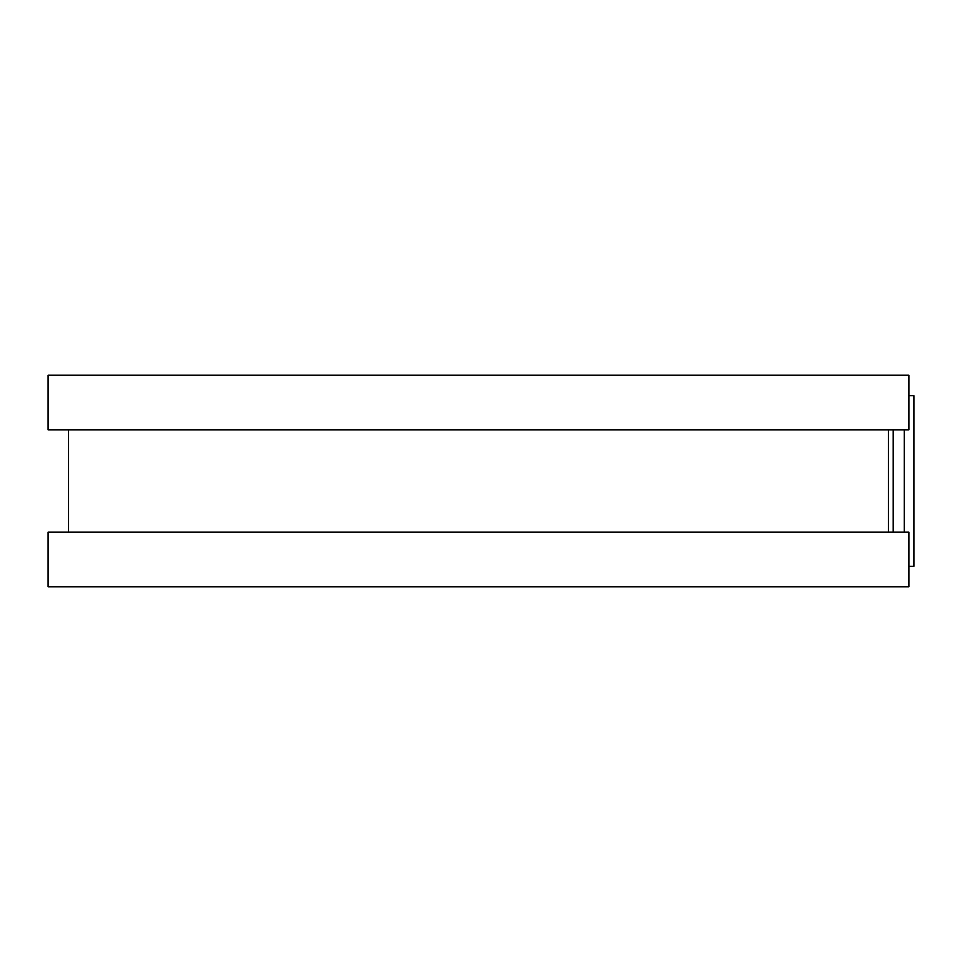 <?xml version="1.0" encoding="UTF-8"?>
<svg xmlns="http://www.w3.org/2000/svg" width="962" height="962" viewBox="0 0 962 962"><rect width="100%" height="100%" fill="white"/><g stroke="black" fill="none" stroke-linecap="round" stroke-linejoin="round"><path stroke-width="1.44" d="M908.886 395.707L913.9 395.707L913.9 566.293L908.886 566.293M888.419 429.822L888.419 532.178L888.419 429.822M908.886 375.24L908.886 429.822L48.1 429.822L48.1 375.24L908.886 375.24M908.886 532.178L908.886 586.76L48.1 586.76L48.1 532.178L908.886 532.178M893.205 429.822L893.205 532.178M904.304 429.822L904.304 532.178M68.567 429.822L68.567 532.178"/></g></svg>
